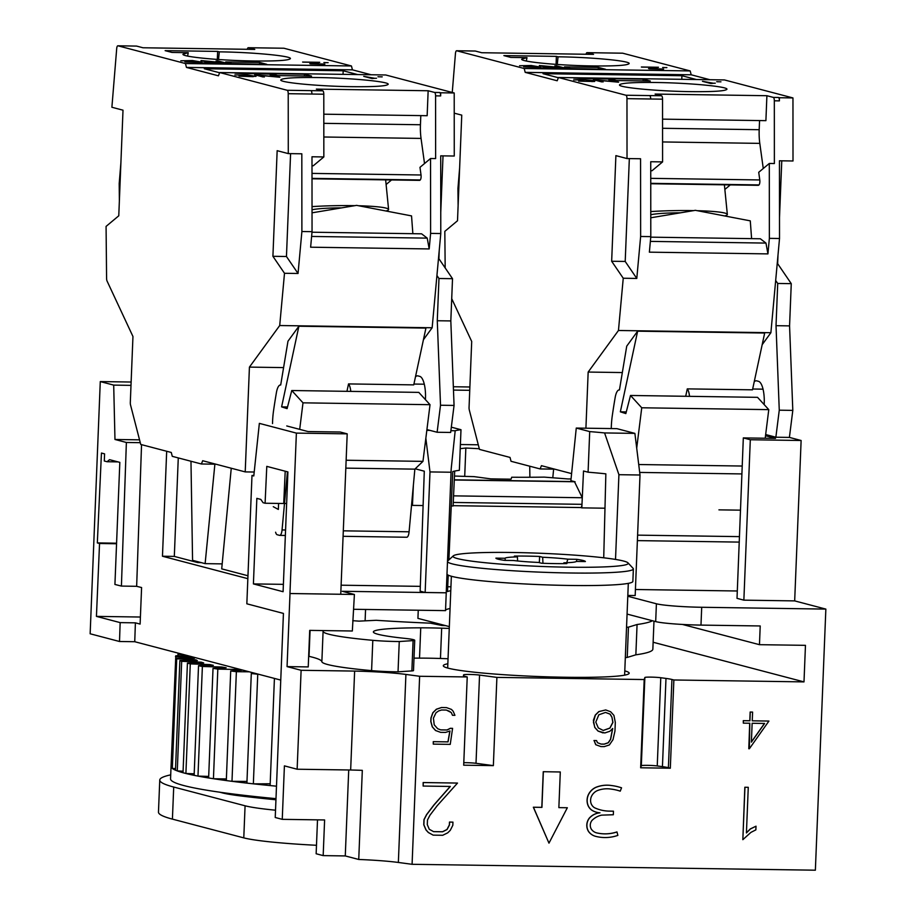 <?xml version="1.0" encoding="UTF-8"?>
<svg xmlns="http://www.w3.org/2000/svg" width="916" height="916" viewBox="0 0 916 916"><rect width="100%" height="100%" fill="white"/><g stroke="black" fill="none" stroke-linecap="round" stroke-linejoin="round"><path stroke-width="1.37" d="M219.29 51.846C252.598 52.235 291.815 55.979 290.383 58.624C288.895 60.422 276.792 61.212 254.076 60.983C220.767 60.593 181.551 56.849 182.982 54.204L188.261 52.681L171.99 52.441L165.132 50.643L217.642 51.41L219.29 51.846L218.535 59.517M317.085 77.539C350.221 77.929 389.289 81.638 388.178 84.283C386.861 86.104 374.759 86.906 351.87 86.677C318.734 86.287 279.666 82.577 280.765 79.932C282.082 78.112 294.185 77.31 317.085 77.539M354.87 205.665A51.868 4.672 179.1 0 0 353.393 205.642A51.868 4.672 179.1 0 0 312.024 206.615M312.035 209.775A26.827 2.416 -0.9 0 1 341.645 207.875M386.002 211.001A51.868 4.672 179.1 0 0 388.59 209.455A51.868 4.672 179.1 0 0 358.568 205.745M283.754 48.239A3.572 1.145 90.8 0 1 283.846 48.227A3.572 1.145 90.8 0 1 283.937 48.239L351.446 65.975L352.442 69.845L371.186 74.769M254.201 472.026L245.213 471.9L202.676 460.725L201.394 463.988L172.277 456.34L171.281 452.47L140.732 444.443L130.541 404.998A3.572 1.145 90.8 0 1 130.312 402.387L132.957 336.504L107.058 281.029A3.572 1.145 90.8 0 1 106.588 278.304L106.073 226.401L118.771 215.798L123.007 110.183L111.889 107.264L116.698 48.628A3.572 1.145 90.8 0 1 117.866 45.8A3.572 1.145 90.8 0 1 117.958 45.811L185.456 63.547L186.452 67.418L218.432 75.81L219.714 72.547L385.705 74.975L454.21 92.974L440.653 92.779L440.665 95.928A3.572 1.145 -89.2 0 0 439.657 92.516L440.653 92.779M439.233 250.4L438.901 258.724L452.515 278.693L438.97 278.498L436.932 275.51L440.779 233.546L440.71 155.834L454.256 156.029L454.21 92.974M443.023 155.869L440.756 212.432M438.97 278.498L437.275 320.737L440.516 405.238L437.115 432.26L450.661 432.455L454.061 405.433L450.821 320.932L452.515 278.693M324.127 62.586L328.146 62.654L324.127 62.586M327.905 62.677L323.909 62.528M324.642 64.257L310.524 63.845L316.776 62.391L302.612 62.048L319.73 62.299L311.451 63.662L324.642 64.257M316.776 62.391L309.814 63.651M319.146 62.38L302.967 62.151M323.279 64.017L311.451 63.662M324.894 64.12L323.176 63.994M374.816 78.307L372.114 78.558L363.721 76.36L374.816 78.307M376.533 78.249L372.686 78.387L364.087 76.452M378.194 76.795L382.212 76.852L378.194 76.795M381.972 76.887L377.965 76.738M254.35 76.326L246.725 74.883L234.874 74.998L246.519 74.746L256.033 76.371L246.519 74.837L235.034 75.009M256.033 76.371L239.007 76.085L253.251 76.589M253.251 76.681L239.889 76.188M279.483 77.207L257.865 75.192L263.064 76.967L254.671 74.769L276.678 76.784L271.479 75.009L279.872 77.219L270.174 75.078M276.678 76.784L255.072 74.769M264.358 76.99L257.865 75.192M200.283 62.116L192.658 60.674L180.807 60.8L192.452 60.536L201.978 62.162L192.452 60.628L180.967 60.8M201.978 62.162L184.94 61.887L199.184 62.391M199.184 62.483L185.834 61.99M208.997 62.769L201.016 60.559L222.611 62.586L217.413 60.8L225.805 63.009L203.799 60.983L208.997 62.769M222.611 62.586L200.97 60.651M225.439 63.009L216.107 60.88M210.291 62.78L203.799 60.983M312.001 165.762L313.272 165.785L323.84 156.945L323.795 94.211A3.572 1.145 -89.2 0 0 322.787 90.81L316.364 89.115L428.15 90.753L434.573 92.436A3.572 1.145 90.8 0 1 435.581 95.848L435.627 158.583L430.554 158.514L419.975 167.342L421.028 174.99A3.572 1.145 90.8 0 1 420.226 179.96L419.975 180.177A5.37 1.729 90.8 0 1 419.517 180.36L312.001 178.792M219.714 72.547L287.212 90.283A3.572 1.145 90.8 0 1 288.219 93.695L288.277 153.602L301.822 153.796L301.891 231.519L312.047 231.668L311.99 156.773L323.84 156.945M304.421 74.207L311.555 76.085L277.685 75.593L272.258 74.162L234.977 73.2L304.421 74.207L304.352 75.982M247.297 49.292A3.572 1.145 90.8 0 1 248.282 47.712A3.572 1.145 90.8 0 1 248.373 47.724L254.785 49.407L142.999 47.769L136.587 46.086A3.572 1.145 -89.2 0 0 136.495 46.075A3.572 1.145 -89.2 0 0 136.404 46.086M185.456 63.547L351.446 65.975M266.739 64.315L195.577 62.849L231.153 63.364L225.725 61.945L259.606 62.437L266.739 64.315M312.035 212.821L356.622 205.367L411.536 215.901L412.864 233.695M190.975 461.252L192.566 560.34L205.127 563.638L214.882 464.183M222.187 563.89L205.127 563.638M201.394 463.988L215.913 464.194M259.606 62.437L259.537 64.212M217.642 51.41L217.321 59.437M350.782 391.384A12.526 4.019 -89.2 0 0 348.538 383.918L413.746 384.88L425.929 328.088L298.891 326.222L281.601 406.876L287.097 408.628L291.757 390.525L303.001 402.834L299.692 429.352M346.946 391.327L348.538 383.918M287.441 406.956L281.601 406.876M415.475 376.797A20.576 6.607 90.8 0 1 417.513 375.846A20.576 6.607 90.8 0 1 418.04 375.915L419.746 376.361A20.576 6.607 90.8 0 1 425.436 399.662M272.521 423.57A35.781 11.496 90.8 0 1 273.529 410.86A268.319 86.23 90.8 0 1 276.414 392.586A13.683 4.397 90.8 0 1 280.479 384.983A13.683 4.397 90.8 0 1 280.697 384.995L287.979 341.199L298.891 326.222M273.266 506.685L278.349 509.445L278.59 503.434M287.418 471.786L282.059 529.94A7.156 2.301 90.8 0 1 279.735 535.379A7.156 2.301 90.8 0 1 279.563 535.356L277.136 534.715A7.156 2.301 90.8 0 1 275.601 532.207M406.59 537.211A7.156 2.301 -89.2 0 0 406.773 537.245A7.156 2.301 -89.2 0 0 409.086 531.795L414.856 469.141L422.963 461.366L430.028 404.689L418.795 392.38L291.757 390.525M430.028 404.689L303.001 402.834M422.963 461.366L346.134 460.244M414.856 469.141L345.824 468.133M343.031 74.356L343.179 70.772L357.629 74.562M219.622 72.765L204.291 68.734L343.179 70.772M420.81 115.611L420.444 124.748A26.827 8.622 -89.2 0 0 421.051 138.419L424.52 163.54M428.15 90.753L427.154 115.702L323.806 114.191M386.105 184.494L391.556 179.948M430.554 158.514L430.612 233.397L429.192 248.934L427.222 238.126L421.589 233.82L312.001 232.217M450.821 320.932L437.275 320.737M423.432 339.733L432.146 327.768L436.932 275.51M437.115 432.26L426.925 429.581M454.061 405.433L440.516 405.238M440.779 233.546L430.612 233.397M432.146 327.768L279.712 325.535L249.427 367.11L283.594 367.602M249.427 367.11L245.213 471.9M429.192 248.934L310.627 247.206L312.047 231.668M301.891 231.519L298.043 273.483L284.498 273.289L279.712 325.535M119.366 200.822L119.194 183.521L120.889 162.853M187.574 56.071L188.261 52.681M298.043 273.483L286.456 256.503L272.911 256.297L277.159 150.682L288.277 153.602M284.498 273.289L272.911 256.297M286.456 256.503L290.59 153.636M311.612 236.442L427.222 238.126M186.452 67.418L352.442 69.845M558.039 56.803C591.347 57.193 630.563 60.937 629.132 63.582C627.643 65.38 615.541 66.17 592.824 65.941C559.516 65.54 520.299 61.807 521.731 59.151L526.998 57.639L510.739 57.399L503.88 55.601L556.39 56.368L558.039 56.803L557.283 64.475M655.833 82.497C688.969 82.887 728.037 86.596 726.926 89.241C725.609 91.062 713.507 91.863 690.618 91.634C657.47 91.245 618.403 87.535 619.514 84.89C620.83 83.058 632.933 82.268 655.833 82.497M693.618 210.611A51.868 4.672 179.1 0 0 692.141 210.588A51.868 4.672 179.1 0 0 650.772 211.562M650.784 214.733A26.827 2.416 -0.9 0 1 680.393 212.821M724.751 215.958A51.868 4.672 179.1 0 0 727.338 214.413A51.868 4.672 179.1 0 0 697.316 210.691M622.502 53.197A3.572 1.145 90.8 0 1 622.594 53.185A3.572 1.145 90.8 0 1 622.685 53.197L690.195 70.933L691.191 74.791L709.923 79.715M452.252 92.459L455.447 53.586A3.572 1.145 90.8 0 1 456.615 50.758A3.572 1.145 90.8 0 1 456.706 50.769L524.204 68.505L525.2 72.364L557.18 80.768L558.462 77.505L724.442 79.932L792.958 97.932L779.402 97.726L779.413 100.874A3.572 1.145 -89.2 0 0 778.405 97.462L779.402 97.726M777.982 255.358L777.65 263.682L791.264 283.651L777.718 283.456L775.68 280.468L779.516 238.504L779.459 160.781L793.004 160.987L792.958 97.932M781.772 160.815L779.505 217.39M825.854 609.094L701.702 607.274L700.98 625.101L760.211 625.96L759.467 644.681L805.462 645.345L803.996 681.893L673.867 679.981L670.317 768.215L640.65 767.78L644.2 679.546L496.896 677.393L493.358 765.627L463.691 765.192L467.229 676.958L419.631 676.271L412.085 864.303L815.366 870.2L825.854 609.094L794.676 600.896L801.122 440.493L789.409 437.413L792.809 410.391L789.569 325.89L791.264 283.651M662.875 67.544L666.894 67.601L662.875 67.544M666.653 67.635L662.646 67.486M663.39 69.204L649.272 68.792L655.524 67.349L641.36 67.005L658.478 67.257L650.2 68.62L663.39 69.204M655.524 67.349L648.551 68.608M657.883 67.337L641.715 67.097M662.028 68.975L650.2 68.62M663.642 69.066L661.925 68.952M713.564 83.264L710.862 83.516L702.469 81.318L713.564 83.264M715.27 83.196L711.434 83.345L702.835 81.409M716.942 81.753L720.961 81.81L716.942 81.753M720.72 81.833L716.713 81.696M591.999 81.547L593.087 80.997L591.152 80.482L585.473 79.829L573.622 79.955L582.45 79.555L592.801 80.505L594.77 81.02L594.45 81.513L578.637 81.146M593.099 81.272L591.999 81.638M594.782 81.329L585.267 79.784L573.782 79.955M618.231 82.165L596.614 80.15L601.812 81.925L593.419 79.715L615.426 81.742L610.228 79.967L618.621 82.165L608.922 80.036M615.426 81.742L593.82 79.726M603.106 81.936L596.614 80.15M539.032 67.074L531.406 65.631L519.555 65.746L531.2 65.494L540.726 67.12L531.2 65.586L519.716 65.757M540.726 67.12L523.689 66.834L537.932 67.337M537.932 67.429L524.57 66.937M547.745 67.715L539.352 65.517L561.359 67.532L556.161 65.757L564.554 67.967L542.547 65.941L547.745 67.715M561.359 67.532L539.719 65.608M564.187 67.956L554.856 65.826M549.039 67.738L542.547 65.941M650.738 170.719L652.02 170.742L662.589 161.903L662.543 99.168A3.572 1.145 -89.2 0 0 661.535 95.756L655.112 94.073L766.898 95.711L773.322 97.394A3.572 1.145 90.8 0 1 774.329 100.806L774.375 163.54L769.303 163.46L758.723 172.3L759.776 179.948A3.572 1.145 90.8 0 1 758.975 184.917L758.723 185.124A5.37 1.729 90.8 0 1 758.265 185.318L650.749 183.738M558.462 77.505L625.96 95.241A3.572 1.145 90.8 0 1 626.968 98.653L627.025 158.56L640.57 158.754L640.639 236.477L650.795 236.626L650.738 161.731L662.589 161.903M643.169 79.165L650.303 81.043L616.434 80.551L611.006 79.119L573.725 78.146L643.169 79.165L643.101 80.94M586.045 54.25A3.572 1.145 90.8 0 1 587.03 52.659A3.572 1.145 90.8 0 1 587.122 52.67L593.534 54.365L481.747 52.727L475.335 51.044A3.572 1.145 -89.2 0 0 475.244 51.021A3.572 1.145 -89.2 0 0 475.152 51.033M524.204 68.505L690.195 70.933M605.487 69.261L534.326 67.795L569.901 68.322L564.474 66.891L598.354 67.395L605.487 69.261M650.784 217.779L695.37 210.325L750.284 220.859L751.601 238.641M529.723 466.198L529.895 477.259M552.783 477.786L553.63 469.141M571.435 473.561L541.425 465.671L540.142 468.935L554.661 469.152M540.142 468.935L511.025 461.286L510.029 457.428L479.48 449.401L469.29 409.956A3.572 1.145 90.8 0 1 469.061 407.345L471.706 341.462L451.714 298.65M598.354 67.395L598.274 69.158M556.39 56.368L556.069 64.395M689.519 396.342A12.526 4.019 -89.2 0 0 687.286 388.876L752.494 389.827L764.677 333.035L637.639 331.18L620.35 411.822L625.846 413.585L630.506 395.472L641.738 407.78L636.712 448.142M685.695 396.285L687.286 388.876M626.178 411.914L620.35 411.822M754.223 381.754A20.576 6.607 90.8 0 1 756.261 380.793A20.576 6.607 90.8 0 1 756.788 380.873L758.494 381.319A20.576 6.607 90.8 0 1 764.184 404.62M611.27 428.574A35.781 11.496 90.8 0 1 612.277 415.807A268.319 86.23 90.8 0 1 615.163 397.533A13.683 4.397 90.8 0 1 619.227 389.93A13.683 4.397 90.8 0 1 619.445 389.953L626.727 346.156L637.639 331.18M765.203 438.226L768.776 409.635L757.543 397.338L630.506 395.472M768.776 409.635L641.738 407.78M742.189 466.038L638.727 464.526M741.88 473.927L639.7 472.427M681.779 79.303L681.928 75.719L696.378 79.52M558.371 77.723L543.039 73.692L681.928 75.719M759.559 120.569L759.192 129.706A26.827 8.622 -89.2 0 0 759.799 143.377L763.268 168.498M766.898 95.711L765.902 120.66L662.554 119.149M724.854 189.452L730.292 184.906M769.303 163.46L769.36 238.355L767.94 253.892L765.971 243.084L760.337 238.767L650.749 237.164M777.718 283.456L776.024 325.684L779.264 410.185L775.863 437.218L765.673 434.539M789.569 325.89L776.024 325.684M762.169 344.691L770.894 332.714L775.68 280.468M789.409 437.413L775.863 437.218M792.809 410.391L779.264 410.185M779.516 238.504L769.36 238.355M770.894 332.714L618.46 330.493L588.164 372.056L622.342 372.56M588.164 372.056L585.919 428.196M767.94 253.892L649.375 252.163L650.795 236.626M640.639 236.477L636.792 278.441L623.246 278.235L618.46 330.493M445.176 267.941L444.821 231.359L457.508 220.756L461.756 115.13L454.221 113.16M458.115 205.768L457.943 188.478L459.637 167.811M526.322 61.029L526.998 57.639M636.792 278.441L625.204 261.449L611.659 261.255L615.895 155.628L627.025 158.56M623.246 278.235L611.659 261.255M625.204 261.449L629.338 158.594M650.36 241.389L765.971 243.084M525.2 72.364L691.191 74.791M183.028 772.726A255.793 19.179 -177.7 0 1 177.303 770.917A268.319 20.118 2.3 0 0 177.303 770.917L176.891 770.757A255.793 19.179 -177.7 0 1 175.861 770.345L175.471 770.184A255.793 19.179 -177.7 0 1 172.345 768.432A268.319 20.118 2.3 0 0 172.345 768.432L172.162 768.272A255.793 19.179 -177.7 0 1 171.739 767.883L171.578 767.734A255.793 19.179 -177.7 0 1 171.052 766.383A255.793 19.179 -177.7 0 1 171.097 766.062A268.319 20.118 2.3 0 1 171.074 766.062L175.803 655.787A268.319 20.118 -177.7 0 1 189.383 656.074M275.991 798.66A255.793 19.179 -177.7 0 1 183.933 785.585A255.793 19.179 -177.7 0 1 170.548 778.863L171.052 766.383M419.631 676.271L405.914 674.428A50.014 3.756 2.3 0 0 354.629 671.085L301.112 670.294L287.063 666.608L290.006 593.534L354.4 594.473L342.275 591.289L446.241 592.812A93.02 6.973 -177.7 0 1 446.241 592.789L447.489 561.6A93.02 6.973 2.3 0 0 452.355 563.901A93.02 6.973 2.3 0 0 555.325 572.672A93.02 6.973 2.3 0 0 633.368 568.928A93.02 6.973 2.3 0 0 633.128 568.389L627.987 562.859A87.65 6.572 2.3 0 0 623.636 561.061A87.65 6.572 2.3 0 0 529.86 552.886A87.65 6.572 2.3 0 0 453.328 555.84A87.65 6.572 2.3 0 0 457.645 558.634A87.65 6.572 2.3 0 0 557.924 566.981A87.65 6.572 2.3 0 0 627.987 562.859M446.997 574.069A93.02 6.973 2.3 0 0 451.851 576.382A93.02 6.973 2.3 0 0 554.821 585.152A93.02 6.973 2.3 0 0 632.864 581.397L633.368 568.928M447.844 663.768A93.02 6.973 2.3 0 0 443.298 665.726A93.02 6.973 2.3 0 0 448.164 668.176A93.02 6.973 2.3 0 0 551.134 676.947A93.02 6.973 2.3 0 0 629.178 673.191A93.02 6.973 2.3 0 0 624.792 670.878M453.18 711.263L454.931 715.327L452.481 715.293L451.313 712.591L446.355 710.06L441.569 709.992L438.546 710.976L435.982 712.82L433.428 718.167L434.218 724.831L437.699 728.724L440.768 729.903L447.145 729.995L450.454 728.323L452.584 728.357L450.237 744.376L433.268 744.124L433.371 741.674L448.05 741.891L449.985 730.979L445.542 732.422L440.573 732.342L435.627 730.521L432.375 726.88L430.921 721.568L431.07 718.018L432.936 712.763L436.485 709.247L441.569 707.541L446.539 707.621L451.485 709.431L453.18 711.263M440.573 732.342L435.512 730.499L432.26 726.857L430.806 721.545L430.955 717.995L432.821 712.728L436.371 709.213L441.455 707.518L446.539 707.621M433.268 744.124L433.257 741.651L447.935 741.868L449.859 731.014M440.688 729.869L447.031 729.96L450.34 728.289L452.584 728.357M451.313 712.591L452.481 715.293M451.199 712.568L449.413 711.251M449.298 711.217L446.31 710.06M548.97 843.144L533.341 807.225L541.814 807.351L543.245 771.707L560.294 771.982L558.863 807.626L567.336 807.752L548.97 843.144L533.456 807.259L541.928 807.374L543.36 771.73M543.245 771.707L560.294 771.982M558.863 807.626L567.336 807.752M591.496 829.404A10.271 9.698 104.7 0 0 596.591 832.873A41.426 39.102 104.7 0 0 616.995 831.968L617.853 835.392A42.159 39.789 -75.3 0 1 595.583 836.319A42.159 39.789 -75.3 0 1 595.492 836.297A42.159 39.789 -75.3 0 1 595.469 836.285A42.159 39.789 -75.3 0 1 595.377 836.262A13.637 12.87 -75.3 0 1 588.633 831.636L588.748 831.671A11.187 10.557 -75.3 0 1 589.629 817.896A16.854 15.904 -75.3 0 1 599.991 812.824A19.831 18.721 -75.3 0 1 596.694 812.286A19.831 18.721 -75.3 0 1 592.171 810.397A11.404 10.763 -75.3 0 1 587.625 803.95A12.95 12.229 -75.3 0 1 588.553 794.55A15.16 14.312 -75.3 0 1 596.751 787.05A32.736 30.904 -75.3 0 1 611.499 785.539A58.246 54.983 -75.3 0 1 618.38 786.867A58.246 54.983 -75.3 0 1 621.552 787.806L620.247 791.149A53.311 50.334 104.7 0 0 617.395 790.302A53.311 50.334 104.7 0 0 611.029 789.088A28.888 27.274 104.7 0 0 597.885 790.405A11.599 10.958 104.7 0 0 591.622 796.05A9.378 8.851 104.7 0 0 590.866 802.771A8.633 8.152 104.7 0 0 594.564 807.763A41.186 38.873 104.7 0 0 600.621 809.939A41.186 38.873 104.7 0 0 610.457 811.141L613.468 811.187L613.331 814.748L601.606 815.137A20.484 19.339 104.7 0 0 592.114 820.301A7.328 6.927 104.7 0 0 591.496 829.404M596.499 832.839A41.426 39.102 104.7 0 0 616.88 831.946L616.995 831.968M595.377 836.262L595.492 836.297A13.637 12.87 -75.3 0 1 588.748 831.671M600.564 809.927A41.186 38.873 104.7 0 0 610.342 811.118L613.468 811.187M588.633 831.636A11.187 10.557 -75.3 0 1 589.515 817.862L589.629 817.896M596.637 812.274A19.831 18.721 -75.3 0 1 596.579 812.252A19.831 18.721 -75.3 0 1 592.057 810.362A11.404 10.763 -75.3 0 1 587.511 803.927A12.95 12.229 -75.3 0 1 588.438 794.527A15.16 14.312 -75.3 0 1 596.637 787.016A32.736 30.904 -75.3 0 1 611.384 785.516A58.246 54.983 -75.3 0 1 618.277 786.833A58.246 54.983 -75.3 0 1 618.323 786.844L618.38 786.867M617.338 790.29A53.311 50.334 104.7 0 1 620.132 791.126L620.247 791.149M589.515 817.862A16.854 15.904 -75.3 0 1 599.74 812.801M603.186 730.43L609.85 728.083L612.827 722.346L611.911 717.091L610.17 714.159L605.533 712.43L598.835 714.789L595.789 722.083L598.308 727.945L603.266 730.464L609.964 728.117L612.941 722.38L611.911 717.091M613.926 715.385L615.312 722.403L614.957 731.06L612.999 739.659L609.38 744.937L604.251 746.62L600.896 746.574L595.858 744.742L594.072 740.552L596.545 740.586L597.484 742.704L601.102 744.101L604.262 744.147L608.316 742.773L610.628 739.349L612.701 728.472L609.884 731.266L604.8 732.96L598.137 731.094L594.873 727.464L593.431 722.174L595.366 715.11L598.915 711.606L605.728 709.946L610.674 711.778L613.926 715.385M603.072 732.926L598.022 731.06L594.759 727.441L593.385 720.331L595.251 715.087L598.801 711.583L605.728 709.946M601.033 744.067L604.148 744.113L608.201 742.739L610.514 739.315L612.586 728.586M611.796 717.056L610.056 714.137L605.499 712.43M595.858 744.742L600.896 746.574M595.743 744.708L594.072 740.552M593.957 740.529L596.545 740.586M746.437 832.793L750.273 828.946L756.009 826.198L755.86 829.873L750.902 832.392L742.842 839.674L744.948 787.268L748.269 787.313L746.425 832.942L750.387 828.98L756.009 826.198M742.842 839.674L744.834 787.245L748.269 787.313M752.139 723.274L751.383 742.132L764.608 723.457L752.139 723.274M752.242 720.8L768.925 721.064L749.357 748.75L749.815 723.239L743.311 723.136L743.403 720.697L749.918 720.789L750.273 712.053L752.597 712.087L752.242 720.823L768.925 721.064M743.311 723.136L743.288 720.663L749.803 720.766L750.158 712.03L752.597 712.087M751.395 741.937L764.471 723.445M749.7 723.239L748.796 748.738M423.135 786.054L423.158 782.539L457.508 783.066L437.195 805.702L429.902 815.286L427.474 820.026L427.291 824.629L429.283 829.278L433.589 831.648L442.611 831.785L447.077 829.53L449.47 824.961L449.584 822.087L452.951 822.133L452.825 825.282L450.26 830.354L447.684 832.862L442.726 835.278L433.165 835.14L428.436 832.541L426.077 829.953L423.879 824.801L424.085 819.614L426.684 814.633L434.115 804.878L450.329 786.455L423.135 786.054L423.272 782.562L457.508 783.066M433.543 831.625L442.497 831.751L446.962 829.495L449.355 824.927L449.47 822.053L452.951 822.133M433.165 835.14L428.322 832.518L425.963 829.919L423.765 824.766L423.971 819.591L426.57 814.61L434.001 804.855L450.191 786.455M517.597 560.981L517.414 556.882L514.414 556.092A44.724 3.355 -177.7 0 1 539.616 556.447L542.673 557.249L542.948 563.294M539.616 556.447L539.364 562.642M542.673 557.249A35.781 2.679 -177.7 0 1 567.817 559.184L576.702 559.321A44.724 3.355 -177.7 0 1 585.393 561.554L576.324 561.428A35.781 2.679 -177.7 0 1 563.867 562.813L566.855 563.603A44.724 3.355 -177.7 0 1 541.665 563.248L538.608 562.447A35.781 2.679 -177.7 0 1 513.464 560.5L504.567 560.374A44.724 3.355 -177.7 0 1 495.888 558.13L504.945 558.268L505.403 560.386M566.764 562.722L567.817 559.184M504.945 558.268A35.781 2.679 -177.7 0 1 517.414 556.882M576.702 559.321L576.622 561.428M563.752 563.638L563.867 562.813M447.5 561.325A93.02 6.973 -177.7 0 1 447.764 560.947L453.328 555.84M447.489 561.6L451.199 468.797L455.183 430.749A93.02 6.973 -177.7 0 1 460.988 429.707L459.351 470.32A93.02 6.973 -177.7 0 0 452.756 471.603L448.886 559.916M445.542 610.319A93.02 6.973 -177.7 0 1 450.065 608.522M446.241 592.812L445.531 610.628L353.805 609.289M450.786 590.694A93.02 6.973 2.3 0 0 447.512 591.564L448.222 575.145M580.607 507.544L581.82 507.865L583.515 470.996L588.083 472.198A93.02 6.973 -177.7 0 1 605.854 473.847L603.724 557.798M588.083 472.198L589.709 431.596A93.02 6.973 -177.7 0 1 604.583 432.936L618.918 474.694L615.518 559.424M275.945 799.771A250.434 18.778 -177.7 0 1 240.656 795.947A89.436 6.71 -177.7 0 1 222.187 792.844L219.783 792.214M275.533 810.202A89.436 6.71 -177.7 0 1 245.076 805.794L173.708 787.039A266.533 19.98 -177.7 0 1 172.506 786.718A266.533 19.98 -177.7 0 1 159.762 780.031L158.468 812.114A266.533 19.98 2.3 0 0 171.212 818.801A266.533 19.98 2.3 0 0 172.414 819.122L243.782 837.877A89.436 6.71 2.3 0 0 316.489 845.285M159.762 780.031A266.533 19.98 -177.7 0 1 170.708 774.856M625.33 657.585A248.705 18.652 2.3 0 0 627.231 657.436L635.853 654.814A220.916 16.568 2.3 0 0 652.856 649.169L653.978 621.151M414.009 658.146A91.234 6.836 2.3 0 1 419.528 658.123A53.666 4.019 2.3 0 1 440.459 658.478A248.705 18.652 2.3 0 0 448.05 658.73M308.669 656.28L309.024 656.36A178.883 13.408 2.3 0 1 321.86 661.707A113.206 8.484 2.3 0 0 371.587 670.627A27.24 2.038 2.3 0 0 398.036 671.829L411.879 670.913A8.942 0.676 2.3 0 0 413.505 670.592A8.942 0.676 2.3 0 0 413.505 670.569L414.719 640.307A8.942 0.676 -177.7 0 1 414.719 640.295A8.942 0.676 -177.7 0 1 413.093 640.605L399.262 641.532A27.24 2.038 -177.7 0 1 372.812 640.33A113.206 8.484 -177.7 0 1 323.085 631.41A178.883 13.408 2.3 0 0 322.615 630.574M445.588 625.628A202.138 15.16 -177.7 0 1 441.993 625.502L430.474 623.178A177.086 13.282 -177.7 0 1 376.178 620.292L359.015 621.14A202.138 15.16 -177.7 0 1 352.752 620.693M365.106 620.842L365.564 609.461M652.467 620.75A220.916 16.568 -177.7 0 1 637.067 624.517L628.456 627.139A248.705 18.652 -177.7 0 1 626.544 627.277M635.853 654.814L637.067 624.517M627.231 657.436L628.456 627.139M449.264 628.422A248.705 18.652 -177.7 0 1 441.672 628.181A53.666 4.019 2.3 0 0 420.742 627.826A91.234 6.836 2.3 0 0 373.373 631.914A91.234 6.836 2.3 0 0 405.33 638.418A26.827 2.015 -177.7 0 1 414.719 640.273L413.505 670.592M398.036 671.829L399.262 641.532M184.231 654.722A268.319 20.118 -177.7 0 1 177.956 654.23L179.353 653.635A268.319 20.118 -177.7 0 1 180.177 653.658M249.266 671.806A268.319 20.118 -177.7 0 1 236.374 671.703L230.706 670.959A268.319 20.118 -177.7 0 1 241.95 670.191A237.015 17.77 -177.7 0 1 236.694 669.436A268.319 20.118 -177.7 0 1 217.825 669.104L213.027 668.348A268.319 20.118 -177.7 0 1 226.138 667.775A237.015 17.77 -177.7 0 1 221.798 667.008A268.319 20.118 -177.7 0 1 202.379 666.482L198.532 665.726A268.319 20.118 -177.7 0 1 213.325 665.337A237.015 17.77 -177.7 0 1 209.959 664.581A268.319 20.118 -177.7 0 1 190.276 663.871L187.425 663.115A268.319 20.118 -177.7 0 1 203.673 662.932A237.015 17.77 -177.7 0 1 201.337 662.188A268.319 20.118 -177.7 0 1 181.677 661.295L179.868 660.573A268.319 20.118 -177.7 0 1 197.352 660.585A237.015 17.77 -177.7 0 1 196.058 659.863A268.319 20.118 -177.7 0 1 176.719 658.81L175.975 658.112A268.319 20.118 -177.7 0 1 194.421 658.329A237.015 17.77 -177.7 0 1 194.215 657.654A268.319 20.118 -177.7 0 1 175.471 656.451M258.484 674.233A268.319 20.118 -177.7 0 1 257.751 674.233L251.305 673.512A268.319 20.118 -177.7 0 1 254.43 673.157M177.956 654.23L177.887 655.833M194.215 657.654L194.192 658.329M175.975 658.112L171.578 767.734M176.719 658.81L172.322 768.421A268.319 20.118 -177.7 0 0 175.529 768.604M196.058 659.863L196.035 660.585M179.868 660.573L175.471 770.184M181.677 661.295L177.28 770.917A268.319 20.118 -177.7 0 0 183.085 771.192M201.337 662.188L201.302 662.955M187.425 663.115L183.028 772.738L183.635 772.898A255.793 19.179 -177.7 0 0 184.437 773.104A255.793 19.179 -177.7 0 0 185.261 773.322L185.868 773.482A268.319 20.118 2.3 0 0 185.902 773.482L190.276 663.871M209.959 664.581L209.924 665.417M194.192 773.802A268.319 20.118 -177.7 0 1 185.902 773.482A255.793 19.179 -177.7 0 0 194.135 775.337L194.959 775.508A255.793 19.179 -177.7 0 0 197.146 775.932L197.982 776.092A268.319 20.118 2.3 0 0 198.005 776.104A268.319 20.118 -177.7 0 0 208.688 776.402M198.532 665.726L194.135 775.337M202.379 666.482L197.982 776.092M221.798 667.008L221.764 667.947M213.027 668.348L208.63 777.97A255.793 19.179 -177.7 0 1 198.005 776.104M208.63 777.97L209.661 778.131A255.793 19.179 -177.7 0 0 212.375 778.554L213.417 778.726A268.319 20.118 2.3 0 0 213.439 778.726L217.825 669.104M236.694 669.436L236.649 670.535M226.367 778.955A268.319 20.118 -177.7 0 1 213.439 778.726A255.793 19.179 -177.7 0 0 226.309 780.569L227.534 780.73A255.793 19.179 -177.7 0 0 230.74 781.153L231.966 781.314A268.319 20.118 2.3 0 0 231.988 781.314L236.374 671.703M230.706 670.959L226.309 780.569M246.965 781.428A268.319 20.118 -177.7 0 1 231.988 781.314A255.793 19.179 -177.7 0 0 246.908 783.123L248.305 783.272A255.793 19.179 -177.7 0 0 251.957 783.684L253.354 783.844A268.319 20.118 2.3 0 0 253.377 783.844A268.319 20.118 -177.7 0 0 270.197 783.764M251.305 673.512L246.908 783.123M257.751 674.233L253.354 783.844M274.422 678.413L270.117 785.573A255.793 19.179 -177.7 0 1 253.377 783.844M270.117 785.573L271.674 785.722A255.793 19.179 -177.7 0 0 275.716 786.111L276.495 786.191M231.256 468.225L221.706 568.87L247.961 575.763M201.222 562.619L197.719 562.561L197.707 561.691M178.276 457.908L174.315 556.413L162.464 556.241L166.678 451.256M197.719 562.561L174.315 556.413M139.541 439.84L114.969 439.474L126.374 442.474L140.274 442.68M460.221 448.657L465.843 448.027A203.031 15.229 -177.7 0 1 479.308 448.737M478.289 444.787L460.393 444.535M296.383 433.108L347.198 433.852L340.752 594.255L289.948 593.522L296.383 433.108L259.354 423.375L253.789 475.954L251.992 475.473L253.835 475.507M589.709 431.596L576.267 428.058L570.874 480.671L574.332 481.587M570.943 478.919A203.031 15.229 -177.7 0 1 568.275 478.976L544.253 477.121A178.883 13.408 -177.7 0 1 511.689 477.236L511.059 479.183A203.031 15.229 -177.7 0 1 490.747 478.862L474.041 476.629A178.883 13.408 -177.7 0 1 454.473 476.045M120.156 622.617L96.432 616.388L99.546 543.497L97.325 542.913L101.447 453.042L104.584 453.867L104.298 461L107.092 461.733L109.542 459.672L119.824 462.374L114.924 584.454L121.416 586.08L136.656 586.309L141.591 587.545L140.114 624.082L135.396 622.846L120.156 622.617L119.504 641.498L90.146 633.78L100.279 381.583L113.698 385.109L130.999 385.361M113.698 385.109L114.969 439.474M100.279 381.583L131.125 382.029M453.477 390.079L469.736 390.319M453.351 386.747L469.874 386.987M97.325 542.913L116.572 543.199M99.546 543.497L116.561 543.749M96.432 616.388L140.4 617.029M107.092 461.733L117.981 461.893M126.374 442.474L121.416 586.08M141.545 444.661L136.656 586.309M119.504 641.498L134.744 641.715L135.396 622.846M354.4 594.473L352.339 630.998L309.711 630.38L308.234 666.917L287.063 666.608M280.754 680.084L134.744 641.715M418.257 610.239L417.925 618.369L449.344 626.613M464.71 476.366L465.843 448.027M467.229 676.958L465.294 676.455A35.781 2.679 -177.7 0 1 463.427 675.516A35.781 2.679 -177.7 0 1 463.439 675.458L463.633 674.84A8.942 0.676 -177.7 0 1 469.713 674.462A8.942 0.676 -177.7 0 1 479.549 675.069L496.896 677.393M493.358 765.627L476.011 763.303A8.942 0.676 2.3 0 0 463.782 762.685M644.2 679.546L644.864 677.497A8.942 0.676 -177.7 0 1 650.944 677.119A8.942 0.676 -177.7 0 1 660.779 677.726L665.989 678.424A35.781 2.679 -177.7 0 1 671.932 679.477L673.867 679.981M803.996 681.893L653.131 642.253M670.317 768.215L668.394 767.7A35.781 2.679 2.3 0 0 662.44 766.646L657.241 765.948A8.942 0.676 2.3 0 0 647.394 765.341A8.942 0.676 2.3 0 0 641.315 765.719L640.65 767.78M627.792 596.259L656.406 603.781A35.781 2.679 2.3 0 0 701.702 607.274M700.98 625.101A35.781 2.679 -177.7 0 1 655.684 621.598L627.082 614.086M759.467 644.681L682.454 624.449M354.629 671.085L350.656 770.001A50.014 3.756 -177.7 0 1 362.312 770.356L358.74 859.471A50.014 3.756 -177.7 0 1 398.357 862.46L412.085 864.303M247.847 578.672L162.464 556.241M412.532 494.422L412.612 501.853A3.584 1.156 90.8 0 1 411.547 505.048M411.536 505.151L412.452 505.392L413.368 485.331M415.211 468.809L424.291 471.19L420.146 591.163L425.15 592.48L429.993 471.923L425.848 438.214M454.29 479.824L574.435 481.587L582.29 497.743L581.981 504.327A3.584 1.156 90.8 0 1 580.79 507.556A3.584 1.156 90.8 0 1 580.698 507.544L453.111 505.678L580.79 507.556M251.992 475.473L246.839 603.804L283.433 613.422L275.235 817.496L282.254 819.339L284.407 765.868L297.139 769.222L350.656 770.001M740.552 510.166L718.934 509.857M765.513 435.753L775.508 438.386L743.323 437.905L737.014 598.354L743.861 600.152L750.307 439.749L743.323 437.905M347.198 433.852L340.214 432.02L308.028 431.55L286.754 425.951M286.639 503.525L283.72 503.491L285.208 471.213M283.387 584.351L253.411 583.916L256.846 498.361L260.831 499.415L263.087 502.712L265.09 503.239L283.72 503.502M581.981 504.327L453.26 502.449L453.557 495.854L582.29 497.743M454.29 479.995L575.088 481.759M460.988 429.707L451.325 427.177M454.691 471.076L453.099 505.987L451.245 505.953M627.826 595.446L635.177 595.549L640.009 475.003L634.891 433.382L616.915 428.654L576.267 428.058M412.452 505.392L423.1 505.54M581.82 507.865L604.984 508.208M265.09 503.239L266.785 466.37L287.91 471.923L283.09 591.713L253.411 583.916M446.241 592.789L425.15 592.48M794.676 600.896L743.861 600.152M737.311 590.992L635.418 589.503M450.935 586.801L447.718 586.755M420.318 586.355L341.118 585.198M604.583 432.936L634.891 433.382M618.918 474.694L640.009 475.003M282.254 819.339L324.608 819.957L323.176 855.613L316.146 853.758L317.509 819.854M429.993 471.923L451.084 472.232M426.833 430.337L429.959 430.383M450.89 430.68L455.183 430.749M750.307 439.749L801.122 440.493M301.112 670.294L297.139 769.222M358.74 859.471L345.275 855.933L323.176 855.613M348.721 769.967L345.275 855.933M439.657 92.516L434.573 92.436M287.212 90.283L322.787 90.81M117.958 45.811L136.587 46.086M283.937 48.239L248.373 47.724M409.086 531.795L343.305 530.833M285.574 529.986L282.059 529.94M323.829 136.999L421.051 138.419M323.817 123.339L420.444 124.748M440.665 95.928L435.581 95.848M288.219 93.695L323.795 94.211M311.932 94.039A3.572 1.145 -89.2 0 0 310.925 90.627M312.001 173.399L421.028 174.99M312.001 178.38L420.226 179.96M312.001 178.597L419.975 180.177M778.405 97.462L773.322 97.394M625.96 95.241L661.535 95.756M456.706 50.769L475.335 51.044M622.685 53.197L587.122 52.67M739.498 536.627L637.605 535.139M662.577 141.946L759.799 143.377M662.566 128.286L759.192 129.706M779.413 100.874L774.329 100.806M626.968 98.653L662.543 99.168M650.681 98.997A3.572 1.145 -89.2 0 0 649.673 95.585M650.749 178.345L759.776 179.948M650.749 183.337L758.975 184.917M650.749 183.544L758.723 185.124M173.708 787.039L172.414 819.122M245.076 805.794L243.782 837.877M440.459 658.478L441.672 628.181M419.528 658.123L420.742 627.826M411.879 670.913L413.093 640.605M371.587 670.627L372.812 640.33M321.86 661.707L323.085 631.41M309.024 656.36L310.066 630.38M463.633 674.84L463.599 675.79M479.549 675.069L476.011 763.303M644.864 677.497L641.315 765.719M660.779 677.726L657.241 765.948M665.989 678.424L662.44 766.646M671.932 679.477L668.394 767.7M655.684 621.598L656.406 603.781M405.914 674.428L398.357 862.46M411.845 501.842L412.612 501.853M385.647 179.868L388.59 209.455M424.303 384.205L413.929 384.056M406.773 537.245L343.088 536.307M285.357 535.471L279.735 535.379M283.846 48.227L248.282 47.712M117.866 45.8L136.495 46.075M724.396 184.814L727.338 214.413M763.051 389.163L752.666 389.014M739.269 542.1L637.376 540.612M622.594 53.185L587.03 52.659M456.615 50.758L475.244 51.021M624.62 675.149L628.307 583.355M447.672 668.039L451.359 576.256"/></g></svg>
